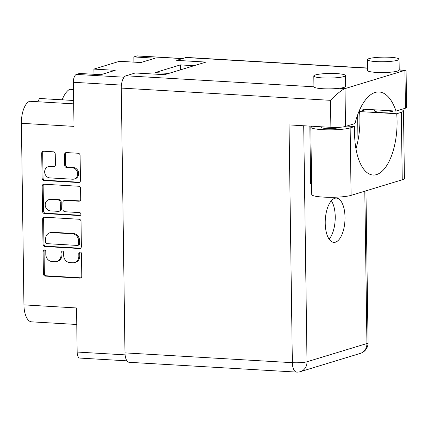 <?xml version="1.0" encoding="UTF-8"?>
<svg xmlns="http://www.w3.org/2000/svg" width="428" height="428" viewBox="0 0 428 428"><rect width="100%" height="100%" fill="white"/><g stroke="black" fill="none" stroke-linecap="round" stroke-linejoin="round"><path stroke-width="0.64" d="M62.156 99.799A29.495 13.07 -86.7 0 1 69.668 89.286L73.482 89.511M73.686 103.849L29.618 101.27A19.667 8.715 93.3 0 0 21.4 123.301L23.936 304.875A19.667 8.715 -86.7 0 0 31.554 321.835L76.767 324.483M74.21 179.032L75.184 178.738A5.735 5.077 -106.9 0 0 78.65 173.549A5.735 5.077 -106.9 0 0 73.434 167.573L72.46 167.872A5.735 5.077 -106.9 0 1 77.677 173.848A5.735 5.077 -106.9 0 1 74.21 179.032A5.735 5.077 -106.9 0 1 72.621 179.22L49.873 177.893A5.735 5.077 -106.9 0 1 44.737 172.81A5.735 5.077 -106.9 0 1 48.123 166.727A5.735 5.077 -106.9 0 1 49.718 166.54L53.505 166.76A2.145 1.899 -106.9 0 0 55.399 164.753L55.249 154.037A2.145 1.899 -106.9 0 0 53.297 151.801L43.608 151.234A2.145 1.899 -106.9 0 0 41.714 153.245L42.067 178.283A2.145 1.899 -106.9 0 0 44.014 180.514L78.565 182.537A2.145 1.899 -106.9 0 0 80.453 180.53L80.1 155.492A2.145 1.899 -106.9 0 0 78.153 153.256L66.447 152.571A2.145 1.899 -106.9 0 0 64.558 154.583L64.708 165.294A2.145 1.899 -106.9 0 0 66.656 167.53L72.46 167.872M80.924 214.161A1.503 1.327 -106.9 0 0 79.56 212.593L64.97 211.742A2.145 1.899 -106.9 0 1 63.023 209.506L62.921 202.401A2.145 1.899 -106.9 0 1 64.81 200.39L78.822 201.208A2.145 1.899 -106.9 0 0 80.715 199.202L80.566 188.486A2.145 1.899 -106.9 0 0 78.613 186.25L44.068 184.227A2.145 1.899 -106.9 0 0 42.179 186.239L42.527 211.277A2.145 1.899 -106.9 0 0 44.475 213.508L79.597 215.568A1.503 1.327 -106.9 0 0 80.924 214.161M23.936 304.875L76.537 307.957L77.152 352.051A6.992 3.098 93.3 0 0 79.859 358.081L126.977 360.841M182.649 58.54L137.516 55.902A6.992 3.098 93.3 0 0 137.008 55.961L133.841 56.924L133.916 62.13M133.841 56.924L155.155 58.176L140.833 62.536L119.519 61.29L93.893 69.09L93.967 74.295M73.637 100.494L39.435 98.493A16.061 7.116 -86.7 0 1 37.664 101.741M39.435 98.493A29.495 13.07 -86.7 0 1 39.948 98.499L73.637 100.473M93.893 69.09L115.207 70.336L100.885 74.697L79.571 73.45L76.403 74.413A6.992 3.098 93.3 0 0 73.386 82.283L121.424 85.092M194.093 65.703L180.381 64.901L155.048 72.616L168.76 73.418M21.4 123.301L74.001 126.378L73.386 82.283M79.073 219.243L44.528 217.221A2.145 1.899 -106.9 0 0 42.64 219.232L42.987 244.27A2.145 1.899 -106.9 0 0 44.935 246.501L79.485 248.524A2.145 1.899 -106.9 0 0 81.374 246.517L81.026 221.479A2.145 1.899 -106.9 0 0 79.073 219.243M45.812 254.398L45.775 251.482A1.503 1.327 -106.9 0 0 43.084 251.322L43.399 273.867A2.145 1.899 -106.9 0 0 45.352 276.103L79.897 278.125A2.145 1.899 -106.9 0 0 81.785 276.114L81.47 253.569A1.503 1.327 -106.9 0 0 78.784 253.413L78.827 256.329A6.864 6.072 -106.9 0 1 74.681 262.535A6.864 6.072 -106.9 0 1 72.781 262.76L69.898 262.594A6.864 6.072 -106.9 0 1 63.665 255.441L63.622 252.525A1.503 1.327 -106.9 0 0 60.937 252.37L60.974 255.286A6.864 6.072 -106.9 0 1 56.833 261.492A6.864 6.072 -106.9 0 1 54.928 261.717L52.05 261.545A6.864 6.072 -106.9 0 1 45.812 254.398M56.833 261.492L57.807 261.192A6.864 6.072 -106.9 0 0 61.953 254.992L60.974 255.286M62.36 250.974A1.503 1.327 -106.9 0 0 61.91 252.071L61.953 254.992M74.681 262.535L75.66 262.241A6.864 6.072 -106.9 0 0 79.801 256.035L78.827 256.329M80.213 252.017A1.503 1.327 -106.9 0 0 79.758 253.114L79.801 256.035M44.512 249.925A1.503 1.327 -106.9 0 0 44.057 251.027L44.373 273.572A2.145 1.899 -106.9 0 0 46.326 275.803L80.871 277.825A2.145 1.899 -106.9 0 0 80.956 277.831M44.442 217.221A2.145 1.899 -106.9 0 0 43.613 218.933L43.961 243.971A2.145 1.899 -106.9 0 0 45.908 246.207L80.459 248.229A2.145 1.899 -106.9 0 0 80.544 248.229M45.641 242.093A1.503 1.327 -106.9 0 0 47.005 243.655L77.329 245.431A1.503 1.327 -106.9 0 0 78.656 244.024L78.613 240.948A6.864 6.072 -106.9 0 0 72.375 233.8L51.644 232.586A6.864 6.072 -106.9 0 0 49.739 232.811A6.864 6.072 -106.9 0 0 45.598 239.017L45.641 242.093M77.746 245.383L78.72 245.084A1.503 1.327 -106.9 0 0 79.629 243.73L78.656 244.024M49.739 232.811L50.718 232.511A6.864 6.072 -106.9 0 1 52.623 232.286L73.349 233.501A6.864 6.072 -106.9 0 1 79.587 240.654L79.629 243.73M80.464 215.263L45.448 213.214A2.145 1.899 -106.9 0 1 43.501 210.977L43.153 185.939L42.179 186.239M43.982 184.227A2.145 1.899 -106.9 0 0 43.153 185.939M64.216 200.459L65.19 200.165A2.145 1.899 -106.9 0 1 65.789 200.09L79.795 200.914A2.145 1.899 -106.9 0 0 79.881 200.914M50.274 199.539A5.735 5.077 -106.9 0 0 48.68 199.726A5.735 5.077 -106.9 0 0 45.293 205.809A5.735 5.077 -106.9 0 0 50.429 210.892L58.443 211.357A2.145 1.899 -106.9 0 0 60.337 209.351L60.236 202.241A2.145 1.899 -106.9 0 0 58.288 200.01L50.274 199.539L51.248 199.239A5.735 5.077 -106.9 0 0 49.653 199.427L48.68 199.726M59.043 211.288L60.016 210.993A2.145 1.899 -106.9 0 0 61.311 209.051L60.337 209.351M51.248 199.239L59.262 199.71A2.145 1.899 -106.9 0 1 61.209 201.946L61.311 209.051M48.123 166.727L49.097 166.428A5.735 5.077 -106.9 0 1 50.691 166.241L54.479 166.465A2.145 1.899 -106.9 0 0 54.565 166.465M66.361 152.571A2.145 1.899 -106.9 0 0 65.532 154.283L65.682 164.999A2.145 1.899 -106.9 0 0 67.629 167.236L73.434 167.573M43.522 151.234A2.145 1.899 -106.9 0 0 42.693 152.946L43.041 177.984A2.145 1.899 -106.9 0 0 44.988 180.22L79.538 182.242A2.145 1.899 -106.9 0 0 79.624 182.242M180.45 69.86L180.381 64.901M311.728 126.228A20.758 3.007 179.2 0 0 310.819 127.127A20.758 3.007 179.2 0 0 326.842 129.828A20.758 3.007 179.2 0 0 350.152 127.924L354.748 126.522A47.631 21.106 93.3 0 0 354.587 133.953A47.631 21.106 93.3 0 0 373.045 175.036A47.631 21.106 93.3 0 0 397.072 121.017A47.631 21.106 93.3 0 0 396.708 113.746L401.304 112.35L402.245 179.792A20.758 3.007 179.2 0 0 404.423 178.417L403.481 110.97A20.758 3.007 179.2 0 1 401.304 112.35M355.941 148.832A47.631 21.106 93.3 0 0 359.916 118.845A47.631 21.106 93.3 0 0 359.557 111.574L396.708 113.746M359.557 111.574L364.153 110.173A20.758 3.007 179.2 0 1 367.593 109.413M322.573 77.912A15.841 2.295 -0.8 0 0 345.476 75.542A15.841 2.295 -0.8 0 0 336.702 73.611A15.841 2.295 -0.8 0 0 313.799 75.981A15.841 2.295 -0.8 0 0 322.573 77.912M313.799 75.981L313.949 86.788A15.841 2.295 -0.8 0 0 313.949 86.793A15.841 2.295 -0.8 0 0 322.728 88.719A15.841 2.295 -0.8 0 0 339.297 88.275A15.841 2.295 -0.8 0 0 345.626 86.349L345.476 75.542M376.164 61.595A15.841 2.295 -0.8 0 0 399.067 59.225A15.841 2.295 -0.8 0 0 390.293 57.293A15.841 2.295 -0.8 0 0 367.39 59.663A15.841 2.295 -0.8 0 0 376.164 61.595M367.39 59.663L367.54 70.476A15.841 2.295 -0.8 0 0 376.314 72.402A15.841 2.295 -0.8 0 0 399.217 70.032L404.925 70.363L345.005 88.607L345.53 126.437L354.989 123.558A54.623 24.203 93.3 0 1 379.09 91.967A54.623 24.203 93.3 0 1 395.996 111.071L405.455 108.193L404.925 70.363L405.584 70.262L406.086 70.786L406.6 107.465A10.925 1.584 179.2 0 1 405.455 108.193M325.232 223.256A22.176 9.828 93.3 0 0 333.824 242.382A22.176 9.828 93.3 0 0 345.011 217.231A22.176 9.828 93.3 0 0 336.413 198.105A22.176 9.828 93.3 0 0 325.232 223.256M331.352 200.764A22.176 9.828 -86.7 0 1 335.231 216.659A22.176 9.828 -86.7 0 1 329.105 239.15M393.177 110.906A9.288 1.343 179.2 0 1 379.807 112.152A9.288 1.343 179.2 0 1 374.661 111.023L374.644 109.825M339.522 127.298A9.288 1.343 179.2 0 1 326.216 128.47A9.288 1.343 179.2 0 1 321.075 127.335L321.064 126.774M400.934 109.568A20.758 3.007 179.2 0 1 403.481 110.97M124.976 352.881L292.356 362.677A10.925 4.842 93.3 0 0 296.593 372.098L129.213 362.302A10.925 4.842 -86.7 0 1 124.976 352.881L121.279 88.082A10.925 4.842 -86.7 0 1 126.003 75.788L135.259 72.974L164.587 74.686L205.996 62.081L176.668 60.364L185.923 57.545A10.925 4.842 -86.7 0 1 186.715 57.448L367.508 68.031M345.53 126.437A10.925 1.584 179.2 0 1 330.881 127.346L289.039 124.901L292.356 362.677A10.925 1.584 179.2 0 0 307.01 361.767L366.93 343.524L364.8 191.193M357.621 114.929L357.979 140.555M311.605 183.446L310.637 183.74L309.835 126.116M311.557 179.91L310.589 180.204M348.001 125.688L348.007 126.132M360.076 108.969L395.996 111.071M324.831 88.847L326.65 88.864M330.881 127.346L330.507 100.329C335.049 95.332 343.026 88.885 345.005 88.607L339.297 88.275M350.152 127.924L351.094 195.366A20.758 3.007 179.2 0 1 327.784 197.271A20.758 3.007 179.2 0 1 311.761 194.569L310.819 127.127M351.094 195.366L402.245 179.792M346.776 126.057L354.748 126.522M77.152 352.051L125.094 354.86M137.008 55.961L182.398 58.62M76.403 74.413L124.125 77.206M61.91 252.071L60.937 252.37M79.758 253.114L78.784 253.413M80.871 277.825L79.897 278.125M46.326 275.803L45.352 276.103M44.373 273.572L43.399 273.867M44.057 251.027L43.084 251.322M80.459 248.229L79.485 248.524M45.908 246.207L44.935 246.501M43.961 243.971L42.987 244.27M43.613 218.933L42.64 219.232M79.587 240.654L78.613 240.948M73.349 233.501L72.375 233.8M52.623 232.286L51.644 232.586M43.501 210.977L42.527 211.277M79.795 200.914L78.822 201.208M65.789 200.09L64.81 200.39M80.389 215.327L79.597 215.568M45.448 213.214L44.475 213.508M61.209 201.946L60.236 202.241M59.262 199.71L58.288 200.01M54.479 166.465L53.505 166.76M50.691 166.241L49.718 166.54M67.629 167.236L66.656 167.53M65.682 164.999L64.708 165.294M65.532 154.283L64.558 154.583M79.538 182.242L78.565 182.537M44.988 180.22L44.014 180.514M43.041 177.984L42.067 178.283M42.693 152.946L41.714 153.245M126.003 75.788L313.949 86.793M367.508 68.175L185.923 57.545M363.672 110.322L363.656 109.177M303.714 125.757L307.01 361.767A10.925 9.667 73.1 0 1 300.413 371.643L360.333 353.4A10.925 10.925 0 0 0 368.075 342.796L365.956 190.84M330.507 100.329L121.279 88.082M368.075 342.796A10.925 1.584 -0.8 0 1 366.93 343.524A10.925 9.667 73.1 0 1 360.333 353.4M399.067 59.225L399.217 70.032M405.584 70.262L399.217 69.887M296.593 372.098A10.925 10.925 0 0 0 300.413 371.643M364.822 109.985L364.817 109.247"/></g></svg>
